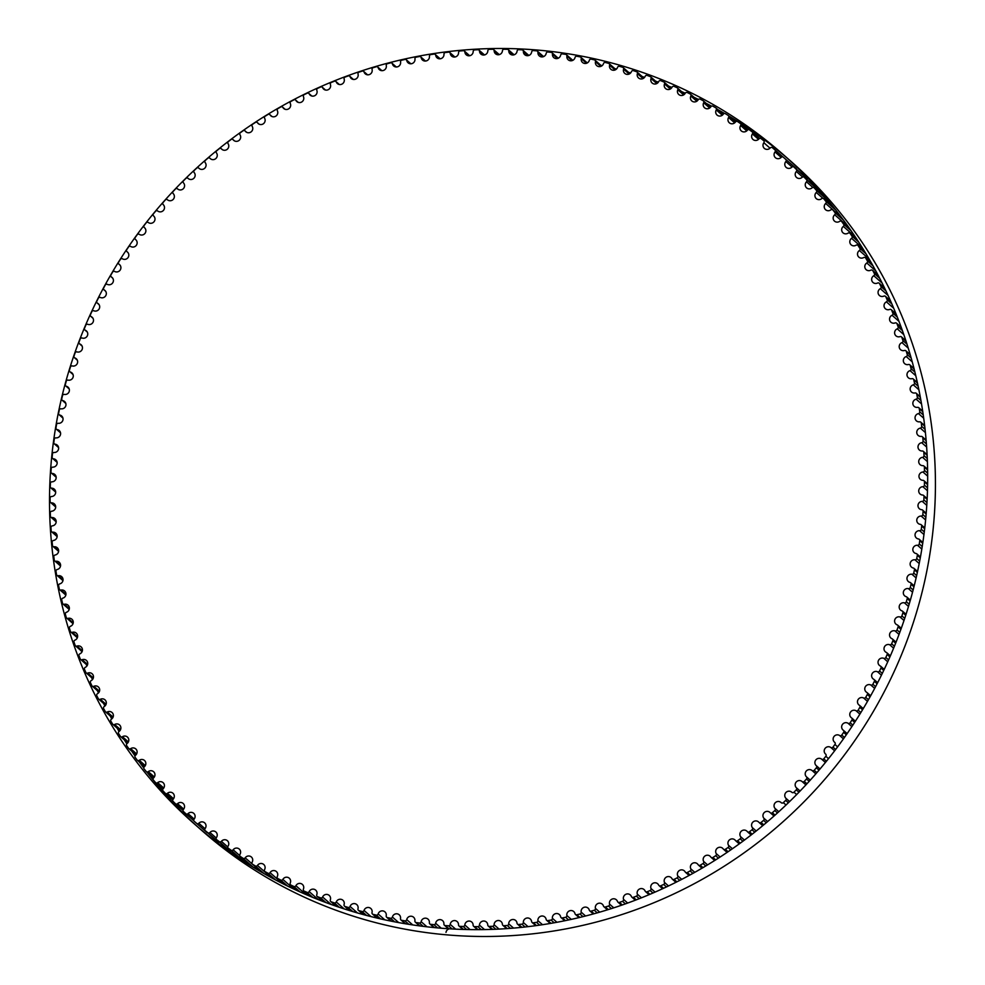 <?xml version="1.0" encoding="UTF-8"?>
<svg xmlns="http://www.w3.org/2000/svg" width="985" height="985" viewBox="0 0 985 985"><rect width="100%" height="100%" fill="white"/><g stroke="black" fill="none" stroke-linecap="round" stroke-linejoin="round"><path stroke-width="1.48" d="M920.335 524.365A4.223 4.112 131.4 0 1 917.084 518.701A4.223 4.112 131.4 0 1 921.172 516.054A1.576 1.527 -48.6 0 0 922.81 514.589A443.866 431.959 -48.6 0 0 923.093 511.338A1.576 1.527 -48.6 0 0 921.701 509.713A4.223 4.112 131.4 0 1 918.279 504.098A4.223 4.112 131.4 0 1 922.268 501.377A1.576 1.527 -48.6 0 0 923.856 499.863A443.866 431.959 -48.6 0 0 924.016 496.612A1.576 1.527 -48.6 0 0 922.588 495.024A4.223 4.112 131.4 0 1 918.993 489.471A4.223 4.112 131.4 0 1 922.859 486.688A1.576 1.527 -48.6 0 0 924.41 485.125A443.866 431.959 -48.6 0 0 924.459 481.874A1.576 1.527 -48.6 0 0 922.97 480.335A4.223 4.112 131.4 0 1 919.214 474.844A4.223 4.112 131.4 0 1 922.97 472A1.576 1.527 -48.6 0 0 924.459 470.387A443.866 431.959 -48.6 0 0 924.41 467.136A1.576 1.527 -48.6 0 0 922.859 465.659A4.223 4.112 131.4 0 1 918.943 460.229A4.223 4.112 131.4 0 1 922.588 457.335A1.576 1.527 -48.6 0 0 924.029 455.673A443.866 431.959 -48.6 0 0 923.856 452.435A1.576 1.527 -48.6 0 0 922.268 451.007A4.223 4.112 131.4 0 1 918.192 445.651A4.223 4.112 131.4 0 1 921.714 442.708A1.576 1.527 -48.6 0 0 923.093 440.997A443.866 431.959 -48.6 0 0 922.822 437.759A1.576 1.527 -48.6 0 0 921.184 436.392A4.223 4.112 131.4 0 1 916.937 431.11A4.223 4.112 131.4 0 1 920.347 428.118A1.576 1.527 -48.6 0 0 921.664 426.37A443.866 431.959 -48.6 0 0 921.295 423.144A1.576 1.527 -48.6 0 0 919.596 421.839A4.223 4.112 131.4 0 1 915.2 416.643A4.223 4.112 131.4 0 1 918.488 413.601A1.576 1.527 -48.6 0 0 919.756 411.816A443.866 431.959 -48.6 0 0 919.264 408.615A1.576 1.527 -48.6 0 0 917.54 407.359A4.223 4.112 131.4 0 1 912.984 402.249A4.223 4.112 131.4 0 1 916.149 399.171A1.576 1.527 -48.6 0 0 917.355 397.337A443.866 431.959 -48.6 0 0 916.764 394.16A1.576 1.527 -48.6 0 0 914.979 392.966A4.223 4.112 131.4 0 1 910.275 387.955A4.223 4.112 131.4 0 1 913.317 384.839A1.576 1.527 -48.6 0 0 914.462 382.968A443.866 431.959 -48.6 0 0 913.76 379.816A1.576 1.527 -48.6 0 0 911.95 378.683A4.223 4.112 131.4 0 1 907.087 373.771A4.223 4.112 131.4 0 1 910.017 370.631A1.576 1.527 -48.6 0 0 911.1 368.722A443.866 431.959 -48.6 0 0 910.288 365.595A1.576 1.527 -48.6 0 0 908.441 364.524A4.223 4.112 131.4 0 1 903.417 359.71A4.223 4.112 131.4 0 1 906.225 356.545A1.576 1.527 -48.6 0 0 907.247 354.6A443.866 431.959 -48.6 0 0 906.335 351.51A1.576 1.527 -48.6 0 0 904.452 350.5A4.223 4.112 131.4 0 1 900.561 349.675A4.223 4.112 131.4 0 1 901.977 342.608A1.576 1.527 -48.6 0 0 902.925 340.638A443.866 431.959 -48.6 0 0 901.915 337.572A1.576 1.527 -48.6 0 0 899.982 336.636A4.223 4.112 131.4 0 1 895.968 335.848A4.223 4.112 131.4 0 1 897.249 328.842A1.576 1.527 -48.6 0 0 898.135 326.835A443.866 431.959 -48.6 0 0 897.015 323.819A1.576 1.527 -48.6 0 0 895.057 322.945A4.223 4.112 131.4 0 1 890.908 322.206A4.223 4.112 131.4 0 1 892.053 315.249A1.576 1.527 -48.6 0 0 892.878 313.218A443.866 431.959 -48.6 0 0 891.659 310.238A1.576 1.527 -48.6 0 0 889.677 309.438A4.223 4.112 131.4 0 1 885.392 308.748A4.223 4.112 131.4 0 1 886.414 301.853A1.576 1.527 -48.6 0 0 887.165 299.797A443.866 431.959 -48.6 0 0 885.847 296.867A1.576 1.527 -48.6 0 0 883.828 296.128A4.223 4.112 131.4 0 1 879.42 295.5A4.223 4.112 131.4 0 1 880.319 288.667A1.576 1.527 -48.6 0 0 881.009 286.598A443.866 431.959 -48.6 0 0 879.58 283.705A1.576 1.527 -48.6 0 0 877.549 283.04A4.223 4.112 131.4 0 1 873.005 282.473A4.223 4.112 131.4 0 1 873.781 275.714A1.576 1.527 -48.6 0 0 874.397 273.608A443.866 431.959 -48.6 0 0 872.882 270.776A1.576 1.527 -48.6 0 0 870.814 270.185A4.223 4.112 131.4 0 1 866.16 269.681A4.223 4.112 131.4 0 1 866.8 262.995A1.576 1.527 -48.6 0 0 867.354 260.877A443.866 431.959 -48.6 0 0 865.741 258.095A1.576 1.527 -48.6 0 0 863.66 257.565A4.223 4.112 131.4 0 1 858.871 257.134A4.223 4.112 131.4 0 1 859.4 250.522A1.576 1.527 -48.6 0 0 859.88 248.392A443.866 431.959 -48.6 0 0 858.169 245.671A1.576 1.527 -48.6 0 0 856.063 245.216A4.223 4.112 131.4 0 1 851.163 244.846A4.223 4.112 131.4 0 1 851.582 238.321A1.576 1.527 -48.6 0 0 851.988 236.178A443.866 431.959 -48.6 0 0 850.19 233.519A1.576 1.527 -48.6 0 0 848.06 233.137A4.223 4.112 131.4 0 1 843.037 232.854A4.223 4.112 131.4 0 1 843.345 226.402A1.576 1.527 -48.6 0 0 843.677 224.248A443.866 431.959 -48.6 0 0 841.793 221.662A1.576 1.527 -48.6 0 0 839.651 221.342A4.223 4.112 131.4 0 1 834.517 221.132A4.223 4.112 131.4 0 1 834.701 214.779A1.576 1.527 -48.6 0 0 834.972 212.625A443.866 431.959 -48.6 0 0 832.99 210.1A1.576 1.527 -48.6 0 0 830.847 209.854A4.223 4.112 131.4 0 1 825.59 209.731A4.223 4.112 131.4 0 1 825.676 203.476A1.576 1.527 -48.6 0 0 825.861 201.309A443.866 431.959 -48.6 0 0 823.805 198.847A1.576 1.527 -48.6 0 0 821.65 198.675A4.223 4.112 131.4 0 1 816.282 198.638A4.223 4.112 131.4 0 1 816.269 192.481A1.576 1.527 -48.6 0 0 816.38 190.302A443.866 431.959 -48.6 0 0 814.238 187.926A1.576 1.527 -48.6 0 0 812.083 187.827A4.223 4.112 131.4 0 1 806.604 187.889A4.223 4.112 131.4 0 1 806.481 181.819A1.576 1.527 -48.6 0 0 806.53 179.652A443.866 431.959 -48.6 0 0 804.302 177.337A1.576 1.527 -48.6 0 0 802.135 177.312A4.223 4.112 131.4 0 1 796.557 177.472A4.223 4.112 131.4 0 1 796.336 171.501A1.576 1.527 -48.6 0 0 796.311 169.334A443.866 431.959 -48.6 0 0 794.008 167.105A1.576 1.527 -48.6 0 0 791.841 167.154A4.223 4.112 131.4 0 1 786.165 167.413A4.223 4.112 131.4 0 1 785.845 161.552A1.576 1.527 -48.6 0 0 785.747 159.385A443.866 431.959 -48.6 0 0 783.37 157.243A1.576 1.527 -48.6 0 0 781.203 157.354A4.223 4.112 131.4 0 1 775.429 157.711A4.223 4.112 131.4 0 1 775.023 151.961A1.576 1.527 -48.6 0 0 774.85 149.806A443.866 431.959 -48.6 0 0 772.4 147.738A1.576 1.527 -48.6 0 0 770.233 147.935A4.223 4.112 131.4 0 1 764.36 148.39A4.223 4.112 131.4 0 1 763.867 142.751A1.576 1.527 -48.6 0 0 763.621 140.609A443.866 431.959 -48.6 0 0 761.097 138.626A1.576 1.527 -48.6 0 0 758.942 138.897A4.223 4.112 131.4 0 1 752.983 139.464A4.223 4.112 131.4 0 1 752.405 133.935A1.576 1.527 -48.6 0 0 752.084 131.793A443.866 431.959 -48.6 0 0 749.499 129.909A1.576 1.527 -48.6 0 0 747.344 130.242A4.223 4.112 131.4 0 1 741.299 130.919A4.223 4.112 131.4 0 1 740.634 125.514A1.576 1.527 -48.6 0 0 740.252 123.396A443.866 431.959 -48.6 0 0 737.593 121.586A1.576 1.527 -48.6 0 0 735.463 122.005A4.223 4.112 131.4 0 1 729.319 122.793A4.223 4.112 131.4 0 1 728.58 117.51A1.576 1.527 -48.6 0 0 728.124 115.393A443.866 431.959 -48.6 0 0 725.416 113.694A1.576 1.527 -48.6 0 0 723.286 114.174A4.223 4.112 131.4 0 1 717.068 115.073A4.223 4.112 131.4 0 1 716.255 109.914A1.576 1.527 -48.6 0 0 715.726 107.821A443.866 431.959 -48.6 0 0 712.955 106.208A1.576 1.527 -48.6 0 0 710.85 106.762A4.223 4.112 131.4 0 1 704.558 107.784A4.223 4.112 131.4 0 1 703.684 102.748A1.576 1.527 -48.6 0 0 703.081 100.679A443.866 431.959 -48.6 0 0 700.249 99.165A1.576 1.527 -48.6 0 0 698.168 99.781A4.223 4.112 131.4 0 1 691.79 100.926A4.223 4.112 131.4 0 1 690.854 96.013A1.576 1.527 -48.6 0 0 690.177 93.969A443.866 431.959 -48.6 0 0 687.308 92.553A1.576 1.527 -48.6 0 0 685.24 93.243A4.223 4.112 131.4 0 1 678.8 94.511A4.223 4.112 131.4 0 1 677.791 89.733A1.576 1.527 -48.6 0 0 677.052 87.714A443.866 431.959 -48.6 0 0 674.134 86.384A1.576 1.527 -48.6 0 0 672.09 87.148A4.223 4.112 131.4 0 1 665.577 88.552A4.223 4.112 131.4 0 1 664.53 83.897A1.576 1.527 -48.6 0 0 663.718 81.903A443.866 431.959 -48.6 0 0 660.75 80.684A1.576 1.527 -48.6 0 0 658.731 81.509A4.223 4.112 131.4 0 1 652.156 83.035A4.223 4.112 131.4 0 1 651.06 78.504A1.576 1.527 -48.6 0 0 650.186 76.547A443.866 431.959 -48.6 0 0 647.17 75.426A1.576 1.527 -48.6 0 0 645.175 76.325A4.223 4.112 131.4 0 1 638.551 77.975A4.223 4.112 131.4 0 1 637.393 73.592A1.576 1.527 -48.6 0 0 636.458 71.659A443.866 431.959 -48.6 0 0 633.404 70.649A1.576 1.527 -48.6 0 0 631.447 71.609A4.223 4.112 131.4 0 1 624.773 73.395A4.223 4.112 131.4 0 1 623.579 69.135A1.576 1.527 -48.6 0 0 622.569 67.239A443.866 431.959 -48.6 0 0 619.479 66.327A1.576 1.527 -48.6 0 0 617.546 67.362A4.223 4.112 131.4 0 1 610.823 69.27A4.223 4.112 131.4 0 1 609.592 65.158A1.576 1.527 -48.6 0 0 608.521 63.299A443.866 431.959 -48.6 0 0 605.406 62.498A1.576 1.527 -48.6 0 0 603.51 63.582A4.223 4.112 131.4 0 1 596.738 65.638A4.223 4.112 131.4 0 1 595.482 61.649A1.576 1.527 -48.6 0 0 594.349 59.839A443.866 431.959 -48.6 0 0 591.197 59.137A1.576 1.527 -48.6 0 0 589.338 60.294A4.223 4.112 131.4 0 1 582.529 62.474A4.223 4.112 131.4 0 1 581.236 58.632A1.576 1.527 -48.6 0 0 580.042 56.859A443.866 431.959 -48.6 0 0 576.878 56.256A1.576 1.527 -48.6 0 0 575.043 57.475A4.223 4.112 131.4 0 1 568.21 59.802A4.223 4.112 131.4 0 1 566.892 56.096A1.576 1.527 -48.6 0 0 565.636 54.36A443.866 431.959 -48.6 0 0 562.447 53.879A1.576 1.527 -48.6 0 0 560.662 55.148A4.223 4.112 131.4 0 1 553.792 57.61A4.223 4.112 131.4 0 1 552.462 54.052A1.576 1.527 -48.6 0 0 551.144 52.353A443.866 431.959 -48.6 0 0 547.931 51.983A1.576 1.527 -48.6 0 0 546.195 53.313A4.223 4.112 131.4 0 1 539.3 55.911A4.223 4.112 131.4 0 1 537.945 52.488A1.576 1.527 -48.6 0 0 536.579 50.838A443.866 431.959 -48.6 0 0 533.353 50.58A1.576 1.527 -48.6 0 0 531.654 51.971A4.223 4.112 131.4 0 1 524.746 54.704A4.223 4.112 131.4 0 1 523.38 51.417A1.576 1.527 -48.6 0 0 521.964 49.829A443.866 431.959 -48.6 0 0 518.726 49.669A1.576 1.527 -48.6 0 0 517.076 51.109A4.223 4.112 131.4 0 1 510.144 53.99A4.223 4.112 131.4 0 1 508.777 50.851A1.576 1.527 -48.6 0 0 507.3 49.299A443.866 431.959 -48.6 0 0 504.061 49.25A1.576 1.527 -48.6 0 0 502.448 50.752A4.223 4.112 131.4 0 1 495.517 53.769A4.223 4.112 131.4 0 1 494.15 50.764A1.576 1.527 -48.6 0 0 492.611 49.275A443.866 431.959 -48.6 0 0 489.373 49.324A1.576 1.527 -48.6 0 0 487.821 50.875A4.223 4.112 131.4 0 1 480.865 54.04A4.223 4.112 131.4 0 1 479.51 51.171A1.576 1.527 -48.6 0 0 477.922 49.73A443.866 431.959 -48.6 0 0 474.684 49.903A1.576 1.527 -48.6 0 0 473.182 51.503A4.223 4.112 131.4 0 1 466.237 54.803A4.223 4.112 131.4 0 1 464.883 52.082A1.576 1.527 -48.6 0 0 463.245 50.691A443.866 431.959 -48.6 0 0 460.007 50.974A1.576 1.527 -48.6 0 0 458.554 52.624A4.223 4.112 131.4 0 1 451.61 56.059A4.223 4.112 131.4 0 1 450.268 53.473A1.576 1.527 -48.6 0 0 448.594 52.143A443.866 431.959 -48.6 0 0 445.368 52.537A1.576 1.527 -48.6 0 0 443.976 54.237A4.223 4.112 131.4 0 1 437.032 57.807A4.223 4.112 131.4 0 1 435.715 55.369A1.576 1.527 -48.6 0 0 433.991 54.101A443.866 431.959 -48.6 0 0 430.777 54.594A1.576 1.527 -48.6 0 0 429.435 56.33A4.223 4.112 131.4 0 1 422.503 60.048A4.223 4.112 131.4 0 1 421.211 57.746A1.576 1.527 -48.6 0 0 419.438 56.527A443.866 431.959 -48.6 0 0 416.236 57.13A1.576 1.527 -48.6 0 0 414.956 58.915A4.223 4.112 131.4 0 1 408.049 62.781A4.223 4.112 131.4 0 1 406.78 60.602A1.576 1.527 -48.6 0 0 404.97 59.457A443.866 431.959 -48.6 0 0 401.781 60.159A1.576 1.527 -48.6 0 0 400.563 61.993A4.223 4.112 131.4 0 1 393.68 65.983A4.223 4.112 131.4 0 1 392.436 63.939A1.576 1.527 -48.6 0 0 390.589 62.855A443.866 431.959 -48.6 0 0 387.437 63.68A1.576 1.527 -48.6 0 0 386.268 65.539A4.223 4.112 131.4 0 1 379.41 69.676A4.223 4.112 131.4 0 1 378.203 67.768A1.576 1.527 -48.6 0 0 376.319 66.746A443.866 431.959 -48.6 0 0 373.192 67.669A1.576 1.527 -48.6 0 0 372.084 69.566A4.223 4.112 131.4 0 1 365.263 73.838A4.223 4.112 131.4 0 1 364.093 72.065A1.576 1.527 -48.6 0 0 362.185 71.105A443.866 431.959 -48.6 0 0 359.069 72.139A1.576 1.527 -48.6 0 0 358.035 74.072A4.223 4.112 131.4 0 1 351.239 78.468A4.223 4.112 131.4 0 1 350.131 76.83A1.576 1.527 -48.6 0 0 348.173 75.944A443.866 431.959 -48.6 0 0 345.107 77.064A1.576 1.527 -48.6 0 0 344.134 79.034A4.223 4.112 131.4 0 1 337.375 83.565A4.223 4.112 131.4 0 1 336.316 82.063A1.576 1.527 -48.6 0 0 334.334 81.238A443.866 431.959 -48.6 0 0 331.292 82.469A1.576 1.527 -48.6 0 0 330.394 84.464A4.223 4.112 131.4 0 1 323.683 89.13A4.223 4.112 131.4 0 1 322.661 87.751A1.576 1.527 -48.6 0 0 320.654 86.988A443.866 431.959 -48.6 0 0 317.662 88.33A1.576 1.527 -48.6 0 0 316.825 90.349A4.223 4.112 131.4 0 1 310.164 95.151A4.223 4.112 131.4 0 1 309.204 93.883A1.576 1.527 -48.6 0 0 307.172 93.206A443.866 431.959 -48.6 0 0 304.23 94.634A1.576 1.527 -48.6 0 0 303.454 96.678A4.223 4.112 131.4 0 1 296.842 101.603A4.223 4.112 131.4 0 1 295.956 100.47A1.576 1.527 -48.6 0 0 293.887 99.854A443.866 431.959 -48.6 0 0 290.994 101.381A1.576 1.527 -48.6 0 0 290.279 103.45A4.223 4.112 131.4 0 1 283.742 108.51A4.223 4.112 131.4 0 1 282.904 107.5A1.576 1.527 -48.6 0 0 280.824 106.946A443.866 431.959 -48.6 0 0 277.979 108.572A1.576 1.527 -48.6 0 0 277.339 110.665A4.223 4.112 131.4 0 1 270.85 115.836A4.223 4.112 131.4 0 1 270.099 114.95A1.576 1.527 -48.6 0 0 267.994 114.469A443.866 431.959 -48.6 0 0 265.199 116.193A1.576 1.527 -48.6 0 0 264.633 118.298A4.223 4.112 131.4 0 1 258.218 123.593A4.223 4.112 131.4 0 1 257.528 122.817A1.576 1.527 -48.6 0 0 255.423 122.411A443.866 431.959 -48.6 0 0 252.677 124.221A1.576 1.527 -48.6 0 0 252.185 126.351A4.223 4.112 131.4 0 1 245.831 131.768A4.223 4.112 131.4 0 1 245.228 131.103A1.576 1.527 -48.6 0 0 243.098 130.771A443.866 431.959 -48.6 0 0 240.414 132.667A1.576 1.527 -48.6 0 0 239.995 134.81A4.223 4.112 131.4 0 1 233.716 140.35A4.223 4.112 131.4 0 1 233.186 139.796A1.576 1.527 -48.6 0 0 231.056 139.525A443.866 431.959 -48.6 0 0 228.434 141.52A1.576 1.527 -48.6 0 0 228.077 143.675A4.223 4.112 131.4 0 1 221.884 149.314A4.223 4.112 131.4 0 1 221.44 148.87A1.576 1.527 -48.6 0 0 219.298 148.686A443.866 431.959 -48.6 0 0 216.737 150.754A1.576 1.527 -48.6 0 0 216.466 152.921A4.223 4.112 131.4 0 1 210.347 158.671A4.223 4.112 131.4 0 1 210.002 158.339A1.576 1.527 -48.6 0 0 207.847 158.216A443.866 431.959 -48.6 0 0 205.36 160.37A1.576 1.527 -48.6 0 0 205.151 162.537A4.223 4.112 131.4 0 1 199.118 168.41A4.223 4.112 131.4 0 1 198.871 168.176A1.576 1.527 -48.6 0 0 196.704 168.127A443.866 431.959 -48.6 0 0 194.291 170.368A1.576 1.527 -48.6 0 0 194.156 172.535A4.223 4.112 131.4 0 1 193.91 178.248A4.223 4.112 131.4 0 1 188.061 178.371A1.576 1.527 -48.6 0 0 185.894 178.396A443.866 431.959 -48.6 0 0 183.555 180.711A1.576 1.527 -48.6 0 0 183.493 182.89A4.223 4.112 131.4 0 1 183.382 188.652A4.223 4.112 131.4 0 1 177.596 188.911A1.576 1.527 -48.6 0 0 175.428 189.022A443.866 431.959 -48.6 0 0 173.163 191.41A1.576 1.527 -48.6 0 0 173.175 193.577A4.223 4.112 131.4 0 1 173.237 199.364A4.223 4.112 131.4 0 1 167.475 199.795A1.576 1.527 -48.6 0 0 165.308 199.967A443.866 431.959 -48.6 0 0 163.128 202.43A1.576 1.527 -48.6 0 0 163.202 204.597A4.223 4.112 131.4 0 1 163.461 210.384A4.223 4.112 131.4 0 1 157.711 210.999A1.576 1.527 -48.6 0 0 155.556 211.258A443.866 431.959 -48.6 0 0 153.451 213.782A1.576 1.527 -48.6 0 0 153.611 215.949A4.223 4.112 131.4 0 1 154.042 221.724A4.223 4.112 131.4 0 1 148.329 222.524A1.576 1.527 -48.6 0 0 146.174 222.844A443.866 431.959 -48.6 0 0 144.155 225.442A1.576 1.527 -48.6 0 0 144.389 227.597A4.223 4.112 131.4 0 1 144.967 233.408A4.223 4.112 131.4 0 1 139.316 234.344A1.576 1.527 -48.6 0 0 137.186 234.738A443.866 431.959 -48.6 0 0 135.253 237.41A1.576 1.527 -48.6 0 0 135.548 239.552A4.223 4.112 131.4 0 1 136.287 245.376A4.223 4.112 131.4 0 1 130.709 246.459A1.576 1.527 -48.6 0 0 128.579 246.915A443.866 431.959 -48.6 0 0 126.733 249.648A1.576 1.527 -48.6 0 0 127.114 251.778A4.223 4.112 131.4 0 1 128.001 257.627A4.223 4.112 131.4 0 1 122.497 258.833A1.576 1.527 -48.6 0 0 120.392 259.375A443.866 431.959 -48.6 0 0 118.631 262.158A1.576 1.527 -48.6 0 0 119.074 264.263A4.223 4.112 131.4 0 1 120.121 270.149A4.223 4.112 131.4 0 1 114.703 271.466A1.576 1.527 -48.6 0 0 112.61 272.082A443.866 431.959 -48.6 0 0 110.948 274.913A1.576 1.527 -48.6 0 0 111.465 277.007A4.223 4.112 131.4 0 1 112.672 282.904A4.223 4.112 131.4 0 1 107.328 284.357A1.576 1.527 -48.6 0 0 105.247 285.034A443.866 431.959 -48.6 0 0 103.684 287.916A1.576 1.527 -48.6 0 0 104.262 289.996A4.223 4.112 131.4 0 1 105.629 295.894A4.223 4.112 131.4 0 1 100.371 297.47A1.576 1.527 -48.6 0 0 98.328 298.209A443.866 431.959 -48.6 0 0 96.85 301.151A1.576 1.527 -48.6 0 0 97.503 303.208A4.223 4.112 131.4 0 1 99.029 309.118A4.223 4.112 131.4 0 1 93.87 310.792A1.576 1.527 -48.6 0 0 91.839 311.605A443.866 431.959 -48.6 0 0 90.472 314.597A1.576 1.527 -48.6 0 0 91.186 316.616A4.223 4.112 131.4 0 1 92.873 322.526A4.223 4.112 131.4 0 1 87.8 324.324A1.576 1.527 -48.6 0 0 85.794 325.198A443.866 431.959 -48.6 0 0 84.525 328.227A1.576 1.527 -48.6 0 0 85.313 330.234A4.223 4.112 131.4 0 1 87.172 336.131A4.223 4.112 131.4 0 1 82.186 338.04A1.576 1.527 -48.6 0 0 80.216 338.975A443.866 431.959 -48.6 0 0 79.034 342.041A1.576 1.527 -48.6 0 0 79.896 344.011A4.223 4.112 131.4 0 1 81.915 349.909A4.223 4.112 131.4 0 1 77.027 351.916A1.576 1.527 -48.6 0 0 75.082 352.925A443.866 431.959 -48.6 0 0 74.01 356.028A1.576 1.527 -48.6 0 0 74.934 357.961A4.223 4.112 131.4 0 1 77.113 363.847A4.223 4.112 131.4 0 1 72.324 365.952A1.576 1.527 -48.6 0 0 70.415 367.023A443.866 431.959 -48.6 0 0 69.455 370.163A1.576 1.527 -48.6 0 0 70.44 372.059A4.223 4.112 131.4 0 1 72.791 377.92A4.223 4.112 131.4 0 1 68.1 380.124A1.576 1.527 -48.6 0 0 66.229 381.257A443.866 431.959 -48.6 0 0 65.367 384.421A1.576 1.527 -48.6 0 0 66.426 386.292A4.223 4.112 131.4 0 1 68.938 392.129A4.223 4.112 131.4 0 1 64.345 394.419A1.576 1.527 -48.6 0 0 62.511 395.613A443.866 431.959 -48.6 0 0 61.759 398.802A1.576 1.527 -48.6 0 0 62.868 400.636A4.223 4.112 131.4 0 1 65.552 406.436A4.223 4.112 131.4 0 1 61.07 408.812A1.576 1.527 -48.6 0 0 59.272 410.08A443.866 431.959 -48.6 0 0 58.632 413.281A1.576 1.527 -48.6 0 0 59.802 415.067A4.223 4.112 131.4 0 1 62.646 420.841A4.223 4.112 131.4 0 1 58.275 423.304A1.576 1.527 -48.6 0 0 56.527 424.621A443.866 431.959 -48.6 0 0 55.985 427.847A1.576 1.527 -48.6 0 0 57.216 429.595A4.223 4.112 131.4 0 1 60.233 435.333A4.223 4.112 131.4 0 1 55.96 437.869A1.576 1.527 -48.6 0 0 54.261 439.248A443.866 431.959 -48.6 0 0 53.818 442.474A1.576 1.527 -48.6 0 0 55.123 444.186A4.223 4.112 131.4 0 1 58.287 449.874A4.223 4.112 131.4 0 1 54.138 452.484A1.576 1.527 -48.6 0 0 52.476 453.925A443.866 431.959 -48.6 0 0 52.156 457.163A1.576 1.527 -48.6 0 0 53.51 458.825A4.223 4.112 131.4 0 1 56.847 464.464A4.223 4.112 131.4 0 1 52.808 467.149A1.576 1.527 -48.6 0 0 51.183 468.626A443.866 431.959 -48.6 0 0 50.974 471.889A1.576 1.527 -48.6 0 0 52.377 473.489A4.223 4.112 131.4 0 1 55.886 479.079A4.223 4.112 131.4 0 1 51.959 481.825A1.576 1.527 -48.6 0 0 50.395 483.364A443.866 431.959 -48.6 0 0 50.284 486.615A1.576 1.527 -48.6 0 0 51.749 488.178A4.223 4.112 131.4 0 1 55.419 493.707A4.223 4.112 131.4 0 1 51.614 496.514A1.576 1.527 -48.6 0 0 50.087 498.102A443.866 431.959 -48.6 0 0 50.087 501.353A1.576 1.527 -48.6 0 0 51.614 502.867A4.223 4.112 131.4 0 1 55.443 508.322A4.223 4.112 131.4 0 1 51.749 511.19A1.576 1.527 -48.6 0 0 50.284 512.828A443.866 431.959 -48.6 0 0 50.395 516.078A1.576 1.527 -48.6 0 0 51.959 517.531A4.223 4.112 131.4 0 1 55.96 522.924A4.223 4.112 131.4 0 1 52.377 525.855A1.576 1.527 -48.6 0 0 50.974 527.529A443.866 431.959 -48.6 0 0 51.183 530.78A1.576 1.527 -48.6 0 0 52.808 532.171A4.223 4.112 131.4 0 1 56.958 537.49A4.223 4.112 131.4 0 1 53.498 540.457A1.576 1.527 -48.6 0 0 52.143 542.193A443.866 431.959 -48.6 0 0 52.476 545.419A1.576 1.527 -48.6 0 0 54.138 546.761A4.223 4.112 131.4 0 1 58.46 551.994A4.223 4.112 131.4 0 1 55.111 555.011A1.576 1.527 -48.6 0 0 53.818 556.784A443.866 431.959 -48.6 0 0 54.249 559.997A1.576 1.527 -48.6 0 0 55.96 561.278A4.223 4.112 131.4 0 1 60.43 566.424A4.223 4.112 131.4 0 1 57.204 569.49A1.576 1.527 -48.6 0 0 55.973 571.3A443.866 431.959 -48.6 0 0 56.514 574.489A1.576 1.527 -48.6 0 0 58.263 575.72A4.223 4.112 131.4 0 1 62.905 580.781A4.223 4.112 131.4 0 1 59.79 583.871A1.576 1.527 -48.6 0 0 58.62 585.718A443.866 431.959 -48.6 0 0 59.26 588.895A1.576 1.527 -48.6 0 0 61.058 590.052A4.223 4.112 131.4 0 1 65.847 595.014A4.223 4.112 131.4 0 1 62.855 598.141A1.576 1.527 -48.6 0 0 61.747 600.037A443.866 431.959 -48.6 0 0 62.498 603.177A1.576 1.527 -48.6 0 0 64.333 604.273A4.223 4.112 131.4 0 1 69.27 609.136A4.223 4.112 131.4 0 1 66.401 612.288A1.576 1.527 -48.6 0 0 65.355 614.221A443.866 431.959 -48.6 0 0 66.217 617.336A1.576 1.527 -48.6 0 0 68.088 618.371A4.223 4.112 131.4 0 1 71.905 619.22A4.223 4.112 131.4 0 1 70.427 626.3A1.576 1.527 -48.6 0 0 69.442 628.258A443.866 431.959 -48.6 0 0 70.403 631.336A1.576 1.527 -48.6 0 0 72.311 632.308A4.223 4.112 131.4 0 1 76.264 633.121A4.223 4.112 131.4 0 1 74.922 640.164A1.576 1.527 -48.6 0 0 73.998 642.146A443.866 431.959 -48.6 0 0 75.069 645.187A1.576 1.527 -48.6 0 0 77.002 646.098A4.223 4.112 131.4 0 1 81.09 646.862A4.223 4.112 131.4 0 1 79.871 653.843A1.576 1.527 -48.6 0 0 79.022 655.862A443.866 431.959 -48.6 0 0 80.191 658.854A1.576 1.527 -48.6 0 0 82.161 659.704A4.223 4.112 131.4 0 1 86.372 660.406A4.223 4.112 131.4 0 1 85.289 667.337A1.576 1.527 -48.6 0 0 84.501 669.381A443.866 431.959 -48.6 0 0 85.781 672.336A1.576 1.527 -48.6 0 0 87.776 673.112A4.223 4.112 131.4 0 1 92.122 673.765A4.223 4.112 131.4 0 1 91.162 680.623A1.576 1.527 -48.6 0 0 90.448 682.691A443.866 431.959 -48.6 0 0 91.814 685.609A1.576 1.527 -48.6 0 0 93.846 686.311A4.223 4.112 131.4 0 1 98.315 686.902A4.223 4.112 131.4 0 1 97.478 693.699A1.576 1.527 -48.6 0 0 96.825 695.792A443.866 431.959 -48.6 0 0 98.303 698.648A1.576 1.527 -48.6 0 0 100.347 699.288A4.223 4.112 131.4 0 1 104.952 699.818A4.223 4.112 131.4 0 1 104.238 706.541A1.576 1.527 -48.6 0 0 103.659 708.646A443.866 431.959 -48.6 0 0 105.223 711.453A1.576 1.527 -48.6 0 0 107.291 712.02A4.223 4.112 131.4 0 1 112.019 712.487A4.223 4.112 131.4 0 1 111.428 719.136A1.576 1.527 -48.6 0 0 110.923 721.266A443.866 431.959 -48.6 0 0 112.573 724.012A1.576 1.527 -48.6 0 0 114.666 724.504A4.223 4.112 131.4 0 1 119.517 724.911A4.223 4.112 131.4 0 1 119.05 731.473A1.576 1.527 -48.6 0 0 118.606 733.616A443.866 431.959 -48.6 0 0 120.355 736.3A1.576 1.527 -48.6 0 0 122.472 736.718A4.223 4.112 131.4 0 1 127.434 737.051A4.223 4.112 131.4 0 1 127.077 743.54A1.576 1.527 -48.6 0 0 126.708 745.682A443.866 431.959 -48.6 0 0 128.555 748.304A1.576 1.527 -48.6 0 0 130.673 748.662A4.223 4.112 131.4 0 1 135.758 748.908A4.223 4.112 131.4 0 1 135.511 755.31A1.576 1.527 -48.6 0 0 135.216 757.465A443.866 431.959 -48.6 0 0 137.149 760.026A1.576 1.527 -48.6 0 0 139.291 760.297A4.223 4.112 131.4 0 1 144.487 760.469A4.223 4.112 131.4 0 1 144.352 766.773A1.576 1.527 -48.6 0 0 144.118 768.94A443.866 431.959 -48.6 0 0 146.137 771.427A1.576 1.527 -48.6 0 0 148.292 771.637A4.223 4.112 131.4 0 1 153.598 771.711A4.223 4.112 131.4 0 1 153.574 777.928A1.576 1.527 -48.6 0 0 153.414 780.095A443.866 431.959 -48.6 0 0 155.519 782.521A1.576 1.527 -48.6 0 0 157.674 782.656A4.223 4.112 131.4 0 1 163.091 782.644A4.223 4.112 131.4 0 1 163.165 788.751A1.576 1.527 -48.6 0 0 163.091 790.93A443.866 431.959 -48.6 0 0 165.271 793.27A1.576 1.527 -48.6 0 0 167.425 793.331A4.223 4.112 131.4 0 1 172.954 793.233A4.223 4.112 131.4 0 1 173.126 799.241A1.576 1.527 -48.6 0 0 173.126 801.421A443.866 431.959 -48.6 0 0 175.392 803.686A1.576 1.527 -48.6 0 0 177.546 803.674A4.223 4.112 131.4 0 1 183.185 803.464A4.223 4.112 131.4 0 1 183.456 809.375A1.576 1.527 -48.6 0 0 183.518 811.554A443.866 431.959 -48.6 0 0 185.857 813.733A1.576 1.527 -48.6 0 0 188.024 813.647A4.223 4.112 131.4 0 1 193.75 813.351A4.223 4.112 131.4 0 1 194.107 819.151A1.576 1.527 -48.6 0 0 194.242 821.318A1.576 1.527 -48.6 0 0 194.254 821.318A443.866 431.959 -48.6 0 0 196.668 823.423A1.576 1.527 -48.6 0 0 198.822 823.263A4.223 4.112 131.4 0 1 204.658 822.857A4.223 4.112 131.4 0 1 205.102 828.557A1.576 1.527 -48.6 0 0 205.311 830.712A443.866 431.959 -48.6 0 0 207.798 832.731A1.576 1.527 -48.6 0 0 209.953 832.497A4.223 4.112 131.4 0 1 215.875 831.993A4.223 4.112 131.4 0 1 216.417 837.57A1.576 1.527 -48.6 0 0 216.7 839.712A443.866 431.959 -48.6 0 0 219.249 841.646A1.576 1.527 -48.6 0 0 221.403 841.338A4.223 4.112 131.4 0 1 227.412 840.722A4.223 4.112 131.4 0 1 228.027 846.189A1.576 1.527 -48.6 0 0 228.385 848.319A443.866 431.959 -48.6 0 0 231.007 850.166A1.576 1.527 -48.6 0 0 233.15 849.796A4.223 4.112 131.4 0 1 239.244 849.058A4.223 4.112 131.4 0 1 239.946 854.401A1.576 1.527 -48.6 0 0 240.365 856.519A443.866 431.959 -48.6 0 0 243.049 858.28A1.576 1.527 -48.6 0 0 245.179 857.824A4.223 4.112 131.4 0 1 251.36 856.987A4.223 4.112 131.4 0 1 252.135 862.207A1.576 1.527 -48.6 0 0 252.628 864.301A443.866 431.959 -48.6 0 0 255.374 865.963A1.576 1.527 -48.6 0 0 257.479 865.446A4.223 4.112 131.4 0 1 263.746 864.485A4.223 4.112 131.4 0 1 264.583 869.583A1.576 1.527 -48.6 0 0 265.15 871.663A443.866 431.959 -48.6 0 0 267.957 873.227A1.576 1.527 -48.6 0 0 270.05 872.648A4.223 4.112 131.4 0 1 276.379 871.553A4.223 4.112 131.4 0 1 277.29 876.539A1.576 1.527 -48.6 0 0 277.93 878.595A443.866 431.959 -48.6 0 0 280.774 880.061A1.576 1.527 -48.6 0 0 282.855 879.408A4.223 4.112 131.4 0 1 289.27 878.201A4.223 4.112 131.4 0 1 290.23 883.04A1.576 1.527 -48.6 0 0 290.944 885.084A443.866 431.959 -48.6 0 0 293.838 886.451A1.576 1.527 -48.6 0 0 295.894 885.724A4.223 4.112 131.4 0 1 302.37 884.395A4.223 4.112 131.4 0 1 303.405 889.11A1.576 1.527 -48.6 0 0 304.168 891.117A443.866 431.959 -48.6 0 0 307.123 892.385A1.576 1.527 -48.6 0 0 309.155 891.585A4.223 4.112 131.4 0 1 315.692 890.132A4.223 4.112 131.4 0 1 316.776 894.725A1.576 1.527 -48.6 0 0 317.613 896.695A443.866 431.959 -48.6 0 0 320.605 897.864A1.576 1.527 -48.6 0 0 322.612 897.003A4.223 4.112 131.4 0 1 329.212 895.414A4.223 4.112 131.4 0 1 330.332 899.871A1.576 1.527 -48.6 0 0 331.243 901.817A443.866 431.959 -48.6 0 0 334.284 902.888A1.576 1.527 -48.6 0 0 336.254 901.952A4.223 4.112 131.4 0 1 342.903 900.241A4.223 4.112 131.4 0 1 344.085 904.562A1.576 1.527 -48.6 0 0 345.058 906.471A443.866 431.959 -48.6 0 0 348.124 907.431A1.576 1.527 -48.6 0 0 350.069 906.446A4.223 4.112 131.4 0 1 356.767 904.587A4.223 4.112 131.4 0 1 357.986 908.773A1.576 1.527 -48.6 0 0 359.02 910.657A443.866 431.959 -48.6 0 0 362.123 911.507A1.576 1.527 -48.6 0 0 364.044 910.448A4.223 4.112 131.4 0 1 370.791 908.466A4.223 4.112 131.4 0 1 372.035 912.516A1.576 1.527 -48.6 0 0 373.13 914.363A443.866 431.959 -48.6 0 0 376.27 915.114A1.576 1.527 -48.6 0 0 378.154 913.981A4.223 4.112 131.4 0 1 384.938 911.864A4.223 4.112 131.4 0 1 386.219 915.779A1.576 1.527 -48.6 0 0 387.376 917.577A443.866 431.959 -48.6 0 0 390.54 918.229A1.576 1.527 -48.6 0 0 392.387 917.035A4.223 4.112 131.4 0 1 399.208 914.782A4.223 4.112 131.4 0 1 400.513 918.562A1.576 1.527 -48.6 0 0 401.732 920.322A443.866 431.959 -48.6 0 0 404.909 920.852A1.576 1.527 -48.6 0 0 406.719 919.608A4.223 4.112 131.4 0 1 413.577 917.22A4.223 4.112 131.4 0 1 414.907 920.852A1.576 1.527 -48.6 0 0 416.187 922.563A443.866 431.959 -48.6 0 0 419.388 922.994A1.576 1.527 -48.6 0 0 421.149 921.689A4.223 4.112 131.4 0 1 428.032 919.165A4.223 4.112 131.4 0 1 429.374 922.662A1.576 1.527 -48.6 0 0 430.716 924.324A443.866 431.959 -48.6 0 0 433.929 924.644A1.576 1.527 -48.6 0 0 435.653 923.29A4.223 4.112 131.4 0 1 442.56 920.618A4.223 4.112 131.4 0 1 443.915 923.967A1.576 1.527 -48.6 0 0 445.306 925.592A443.866 431.959 -48.6 0 0 448.544 925.801A1.576 1.527 -48.6 0 0 450.219 924.386A4.223 4.112 131.4 0 1 457.138 921.578A4.223 4.112 131.4 0 1 458.505 924.792A1.576 1.527 -48.6 0 0 459.958 926.368A443.866 431.959 -48.6 0 0 463.196 926.466A1.576 1.527 -48.6 0 0 464.821 925.001A4.223 4.112 131.4 0 1 471.753 922.046A4.223 4.112 131.4 0 1 473.12 925.124A1.576 1.527 -48.6 0 0 474.622 926.639A443.866 431.959 -48.6 0 0 477.873 926.639A1.576 1.527 -48.6 0 0 479.449 925.112A4.223 4.112 131.4 0 1 486.393 922.022A4.223 4.112 131.4 0 1 487.76 924.952A1.576 1.527 -48.6 0 0 489.311 926.417A443.866 431.959 -48.6 0 0 492.562 926.306A1.576 1.527 -48.6 0 0 494.088 924.73A4.223 4.112 131.4 0 1 501.033 921.504A4.223 4.112 131.4 0 1 502.399 924.299A1.576 1.527 -48.6 0 0 504 925.715A443.866 431.959 -48.6 0 0 507.238 925.481A1.576 1.527 -48.6 0 0 508.716 923.856A4.223 4.112 131.4 0 1 515.672 920.495A4.223 4.112 131.4 0 1 517.014 923.142A1.576 1.527 -48.6 0 0 518.664 924.509A443.866 431.959 -48.6 0 0 521.902 924.164A1.576 1.527 -48.6 0 0 523.331 922.502A4.223 4.112 131.4 0 1 530.275 918.98A4.223 4.112 131.4 0 1 531.604 921.504A1.576 1.527 -48.6 0 0 533.304 922.797A443.866 431.959 -48.6 0 0 536.529 922.366A1.576 1.527 -48.6 0 0 537.896 920.643A4.223 4.112 131.4 0 1 544.828 916.998A4.223 4.112 131.4 0 1 546.133 919.374A1.576 1.527 -48.6 0 0 547.882 920.618A443.866 431.959 -48.6 0 0 551.095 920.064A1.576 1.527 -48.6 0 0 552.4 918.303A4.223 4.112 131.4 0 1 559.32 914.511A4.223 4.112 131.4 0 1 560.613 916.752A1.576 1.527 -48.6 0 0 562.398 917.934A443.866 431.959 -48.6 0 0 565.587 917.281A1.576 1.527 -48.6 0 0 566.843 915.471A4.223 4.112 131.4 0 1 573.738 911.544A4.223 4.112 131.4 0 1 574.994 913.649A1.576 1.527 -48.6 0 0 576.816 914.769A443.866 431.959 -48.6 0 0 579.993 914.006A1.576 1.527 -48.6 0 0 581.187 912.159A4.223 4.112 131.4 0 1 588.057 908.096A4.223 4.112 131.4 0 1 589.276 910.066A1.576 1.527 -48.6 0 0 591.148 911.125A443.866 431.959 -48.6 0 0 594.287 910.251A1.576 1.527 -48.6 0 0 595.42 908.367A4.223 4.112 131.4 0 1 602.266 904.168A4.223 4.112 131.4 0 1 603.448 906.003A1.576 1.527 -48.6 0 0 605.356 907A443.866 431.959 -48.6 0 0 608.471 906.028A1.576 1.527 -48.6 0 0 609.543 904.107A4.223 4.112 131.4 0 1 616.351 899.773A4.223 4.112 131.4 0 1 617.496 901.472A1.576 1.527 -48.6 0 0 619.43 902.395A443.866 431.959 -48.6 0 0 622.52 901.324A1.576 1.527 -48.6 0 0 623.517 899.367A4.223 4.112 131.4 0 1 630.289 894.897A4.223 4.112 131.4 0 1 631.385 896.473A1.576 1.527 -48.6 0 0 633.355 897.335A443.866 431.959 -48.6 0 0 636.409 896.153A1.576 1.527 -48.6 0 0 637.344 894.171A4.223 4.112 131.4 0 1 644.079 889.566A4.223 4.112 131.4 0 1 645.126 891.019A1.576 1.527 -48.6 0 0 647.12 891.807A443.866 431.959 -48.6 0 0 650.125 890.526A1.576 1.527 -48.6 0 0 650.999 888.519A4.223 4.112 131.4 0 1 657.684 883.779A4.223 4.112 131.4 0 1 658.669 885.096A1.576 1.527 -48.6 0 0 660.701 885.823A443.866 431.959 -48.6 0 0 663.668 884.444A1.576 1.527 -48.6 0 0 664.469 882.4A4.223 4.112 131.4 0 1 671.105 877.549A4.223 4.112 131.4 0 1 672.029 878.743A1.576 1.527 -48.6 0 0 674.085 879.396A443.866 431.959 -48.6 0 0 677.003 877.906A1.576 1.527 -48.6 0 0 677.742 875.85A4.223 4.112 131.4 0 1 684.329 870.863A4.223 4.112 131.4 0 1 685.191 871.934A1.576 1.527 -48.6 0 0 687.259 872.513A443.866 431.959 -48.6 0 0 690.128 870.937A1.576 1.527 -48.6 0 0 690.805 868.856A4.223 4.112 131.4 0 1 697.318 863.746A4.223 4.112 131.4 0 1 698.119 864.695A1.576 1.527 -48.6 0 0 700.2 865.212A443.866 431.959 -48.6 0 0 703.031 863.537A1.576 1.527 -48.6 0 0 703.635 861.432A4.223 4.112 131.4 0 1 710.087 856.199A4.223 4.112 131.4 0 1 710.801 857.036A1.576 1.527 -48.6 0 0 712.906 857.479A443.866 431.959 -48.6 0 0 715.676 855.706A1.576 1.527 -48.6 0 0 716.218 853.589A4.223 4.112 131.4 0 1 722.596 848.233A4.223 4.112 131.4 0 1 723.236 848.959A1.576 1.527 -48.6 0 0 725.366 849.316A443.866 431.959 -48.6 0 0 728.075 847.469A1.576 1.527 -48.6 0 0 728.543 845.339A4.223 4.112 131.4 0 1 734.847 839.86A4.223 4.112 131.4 0 1 735.413 840.464A1.576 1.527 -48.6 0 0 737.543 840.759A443.866 431.959 -48.6 0 0 740.203 838.814A1.576 1.527 -48.6 0 0 740.585 836.671A4.223 4.112 131.4 0 1 746.827 831.081A4.223 4.112 131.4 0 1 747.307 831.586A1.576 1.527 -48.6 0 0 749.45 831.808A443.866 431.959 -48.6 0 0 752.035 829.776A1.576 1.527 -48.6 0 0 752.355 827.622A4.223 4.112 131.4 0 1 758.512 821.909A4.223 4.112 131.4 0 1 758.906 822.303A1.576 1.527 -48.6 0 0 761.06 822.463A443.866 431.959 -48.6 0 0 763.572 820.345A1.576 1.527 -48.6 0 0 763.818 818.178A4.223 4.112 131.4 0 1 769.901 812.366A4.223 4.112 131.4 0 1 770.196 812.662A1.576 1.527 -48.6 0 0 772.351 812.736A443.866 431.959 -48.6 0 0 774.801 810.544A1.576 1.527 -48.6 0 0 774.973 808.365A4.223 4.112 131.4 0 1 780.97 802.455A4.223 4.112 131.4 0 1 781.167 802.64A1.576 1.527 -48.6 0 0 783.334 802.64A443.866 431.959 -48.6 0 0 785.71 800.374A1.576 1.527 -48.6 0 0 785.808 798.195A4.223 4.112 131.4 0 1 785.981 792.457A4.223 4.112 131.4 0 1 791.805 792.272A1.576 1.527 -48.6 0 0 793.972 792.199A443.866 431.959 -48.6 0 0 796.274 789.847A1.576 1.527 -48.6 0 0 796.299 787.68A4.223 4.112 131.4 0 1 796.336 781.893A4.223 4.112 131.4 0 1 802.098 781.548L802.098 781.548A1.576 1.527 -48.6 0 0 804.265 781.413A443.866 431.959 -48.6 0 0 806.493 778.987A1.576 1.527 -48.6 0 0 806.444 776.82A4.223 4.112 131.4 0 1 806.284 771.033A4.223 4.112 131.4 0 1 812.046 770.504A1.576 1.527 -48.6 0 0 814.201 770.295A443.866 431.959 -48.6 0 0 816.343 767.795A1.576 1.527 -48.6 0 0 816.233 765.628A4.223 4.112 131.4 0 1 815.875 759.866A4.223 4.112 131.4 0 1 821.613 759.139A1.576 1.527 -48.6 0 0 823.768 758.856A443.866 431.959 -48.6 0 0 825.836 756.283A1.576 1.527 -48.6 0 0 825.639 754.128A4.223 4.112 131.4 0 1 825.134 748.341A4.223 4.112 131.4 0 1 830.811 747.467A1.576 1.527 -48.6 0 0 832.953 747.11A443.866 431.959 -48.6 0 0 834.935 744.475A1.576 1.527 -48.6 0 0 834.677 742.321A4.223 4.112 131.4 0 1 834.012 736.509A4.223 4.112 131.4 0 1 839.626 735.5A1.576 1.527 -48.6 0 0 841.756 735.069A443.866 431.959 -48.6 0 0 843.64 732.372A1.576 1.527 -48.6 0 0 843.308 730.242A4.223 4.112 131.4 0 1 842.495 724.394A4.223 4.112 131.4 0 1 848.036 723.249A1.576 1.527 -48.6 0 0 850.154 722.756A443.866 431.959 -48.6 0 0 851.951 719.998A1.576 1.527 -48.6 0 0 851.545 717.88A4.223 4.112 131.4 0 1 850.572 712.007A4.223 4.112 131.4 0 1 856.039 710.739A1.576 1.527 -48.6 0 0 858.144 710.173A443.866 431.959 -48.6 0 0 859.843 707.353A1.576 1.527 -48.6 0 0 859.376 705.26A4.223 4.112 131.4 0 1 858.243 699.362A4.223 4.112 131.4 0 1 863.623 697.983A1.576 1.527 -48.6 0 0 865.716 697.343A443.866 431.959 -48.6 0 0 867.329 694.474A1.576 1.527 -48.6 0 0 866.775 692.393A4.223 4.112 131.4 0 1 865.495 686.483A4.223 4.112 131.4 0 1 870.789 684.981A1.576 1.527 -48.6 0 0 872.858 684.267A443.866 431.959 -48.6 0 0 874.372 681.349A1.576 1.527 -48.6 0 0 873.757 679.293A4.223 4.112 131.4 0 1 872.304 673.383A4.223 4.112 131.4 0 1 877.524 671.758A1.576 1.527 -48.6 0 0 879.556 670.982A443.866 431.959 -48.6 0 0 880.984 668.015A1.576 1.527 -48.6 0 0 880.294 665.983A4.223 4.112 131.4 0 1 878.682 660.073A4.223 4.112 131.4 0 1 883.816 658.325A1.576 1.527 -48.6 0 0 885.823 657.487A443.866 431.959 -48.6 0 0 887.153 654.471A1.576 1.527 -48.6 0 0 886.389 652.464A4.223 4.112 131.4 0 1 884.616 646.554A4.223 4.112 131.4 0 1 889.652 644.707A1.576 1.527 -48.6 0 0 891.634 643.796A443.866 431.959 -48.6 0 0 892.866 640.742A1.576 1.527 -48.6 0 0 892.041 638.76A4.223 4.112 131.4 0 1 890.108 632.862A4.223 4.112 131.4 0 1 895.045 630.905A1.576 1.527 -48.6 0 0 897.003 629.932A443.866 431.959 -48.6 0 0 898.123 626.842A1.576 1.527 -48.6 0 0 897.224 624.896A4.223 4.112 131.4 0 1 895.131 618.999A4.223 4.112 131.4 0 1 899.97 616.942A1.576 1.527 -48.6 0 0 901.891 615.908A443.866 431.959 -48.6 0 0 902.913 612.793A1.576 1.527 -48.6 0 0 901.952 610.872A4.223 4.112 131.4 0 1 899.687 604.999A4.223 4.112 131.4 0 1 904.427 602.845A1.576 1.527 -48.6 0 0 906.323 601.736A443.866 431.959 -48.6 0 0 907.234 598.585A1.576 1.527 -48.6 0 0 906.212 596.701A4.223 4.112 131.4 0 1 903.787 590.852A4.223 4.112 131.4 0 1 908.416 588.611A1.576 1.527 -48.6 0 0 910.275 587.442A443.866 431.959 -48.6 0 0 911.088 584.265A1.576 1.527 -48.6 0 0 910.005 582.418A4.223 4.112 131.4 0 1 907.407 576.594A4.223 4.112 131.4 0 1 911.938 574.255A1.576 1.527 -48.6 0 0 913.748 573.024A443.866 431.959 -48.6 0 0 914.449 569.835A1.576 1.527 -48.6 0 0 913.304 568.025A4.223 4.112 131.4 0 1 910.546 562.226A4.223 4.112 131.4 0 1 914.979 559.812A1.576 1.527 -48.6 0 0 916.752 558.52A443.866 431.959 -48.6 0 0 917.343 555.306A1.576 1.527 -48.6 0 0 916.136 553.545A4.223 4.112 131.4 0 1 913.206 547.783A4.223 4.112 131.4 0 1 917.528 545.284A1.576 1.527 -48.6 0 0 919.264 543.942A443.866 431.959 -48.6 0 0 919.744 540.703A1.576 1.527 -48.6 0 0 918.476 538.98A4.223 4.112 131.4 0 1 915.385 533.267A4.223 4.112 131.4 0 1 919.596 530.693A1.576 1.527 -48.6 0 0 921.283 529.29A443.866 431.959 -48.6 0 0 921.664 526.052A1.576 1.527 -48.6 0 0 920.335 524.365M900.29 326.466A4.223 4.112 131.4 0 1 900.659 325.826M894.848 312.848A4.223 4.112 131.4 0 1 895.316 312.134M888.962 299.44A4.223 4.112 131.4 0 1 889.517 298.677M882.646 286.253A4.223 4.112 131.4 0 1 883.286 285.453M875.887 273.313A4.223 4.112 131.4 0 1 876.625 272.488M868.708 260.619A4.223 4.112 131.4 0 1 869.546 259.781M861.124 248.183A4.223 4.112 131.4 0 1 861.924 247.432A1.576 1.527 -48.6 0 0 862.035 247.333M853.121 236.043A4.223 4.112 131.4 0 1 853.687 235.513A1.576 1.527 -48.6 0 0 854.069 235.095M844.724 224.198A4.223 4.112 131.4 0 1 845.044 223.891A1.576 1.527 -48.6 0 0 845.586 223.016M835.933 212.661A4.223 4.112 131.4 0 1 836.019 212.575A1.576 1.527 -48.6 0 0 836.511 210.987M823.657 198.687L833.963 207.773A1.576 1.527 -48.6 0 0 833.827 207.675M826.76 201.42A1.576 1.527 -48.6 0 0 826.723 199.413A443.866 431.959 -48.6 0 0 824.58 197.037A1.576 1.527 -48.6 0 0 824.334 196.815M817.144 190.474A1.576 1.527 -48.6 0 0 816.873 188.763A443.866 431.959 -48.6 0 0 814.644 186.448A1.576 1.527 -48.6 0 0 814.472 186.3M807.084 179.787A1.576 1.527 -48.6 0 0 806.653 178.445A443.866 431.959 -48.6 0 0 804.351 176.216A1.576 1.527 -48.6 0 0 804.253 176.13M796.557 169.358A1.576 1.527 -48.6 0 0 796.089 168.497A443.866 431.959 -48.6 0 0 793.713 166.342A1.576 1.527 -48.6 0 0 793.701 166.342A1.576 1.527 -48.6 0 0 793.688 166.33M204.597 830.429L194.242 821.318L204.597 830.429A1.576 1.527 -48.6 0 0 204.597 830.429L204.597 830.429A443.866 431.959 -48.6 0 0 207.01 832.534A1.576 1.527 -48.6 0 0 207.786 832.879M205.274 830.675L215.617 839.786A1.576 1.527 -48.6 0 0 215.653 839.823A443.866 431.959 -48.6 0 0 218.141 841.843A1.576 1.527 -48.6 0 0 219.433 842.138M226.882 848.688A1.576 1.527 -48.6 0 0 227.042 848.824A443.866 431.959 -48.6 0 0 229.591 850.757A1.576 1.527 -48.6 0 0 231.266 850.868M238.493 857.221A1.576 1.527 -48.6 0 0 238.727 857.43A443.866 431.959 -48.6 0 0 241.35 859.277A1.576 1.527 -48.6 0 0 243.295 859.117M250.399 865.359A1.576 1.527 -48.6 0 0 250.707 865.63A443.866 431.959 -48.6 0 0 252.517 866.812M253.699 867.539A1.576 1.527 -48.6 0 0 255.521 866.935A4.223 4.112 131.4 0 1 255.546 866.911L245.179 857.824M266.898 875.234A1.576 1.527 -48.6 0 0 267.834 874.557A4.223 4.112 131.4 0 1 268.043 874.249M279.937 882.24A1.576 1.527 -48.6 0 0 280.393 881.747A4.223 4.112 131.4 0 1 280.799 881.181M293.074 888.716A1.576 1.527 -48.6 0 0 293.198 888.507A4.223 4.112 131.4 0 1 293.801 887.682M306.323 894.688A4.223 4.112 131.4 0 1 307.049 893.74M319.768 900.216A4.223 4.112 131.4 0 1 320.494 899.354M333.435 905.289A4.223 4.112 131.4 0 1 334.149 904.513M347.299 909.894A4.223 4.112 131.4 0 1 347.988 909.229M361.335 914.043A4.223 4.112 131.4 0 1 362 913.477M445.996 932.389A4.223 4.112 131.4 0 1 448.717 929.003M193.983 823.62L201.74 830.441A445.774 433.819 -48.6 0 0 444.801 934.679A445.774 433.819 -48.6 0 0 896.079 667.325A445.774 433.819 -48.6 0 0 790.955 161.355L783.198 154.522A445.774 433.819 131.4 0 1 888.322 660.492A445.774 433.819 131.4 0 1 437.044 927.845A445.774 433.819 131.4 0 1 193.983 823.62A445.774 433.819 131.4 0 1 163.018 202.368A445.774 433.819 131.4 0 1 783.198 154.522M787.052 157.969A445.774 433.819 -48.6 0 0 728.801 115.971M724.554 113.46A445.774 433.819 -48.6 0 0 717.782 109.594M711.527 106.158A445.774 433.819 -48.6 0 0 706.134 103.326M698.439 99.436A445.774 433.819 -48.6 0 0 694.019 97.281M685.252 93.206A445.774 433.819 -48.6 0 0 681.497 91.543M671.918 87.468A445.774 433.819 -48.6 0 0 668.655 86.138M658.349 82.161A445.774 433.819 -48.6 0 0 655.53 81.127M644.596 77.322A445.774 433.819 -48.6 0 0 642.158 76.522M630.634 72.939A445.774 433.819 -48.6 0 0 628.565 72.336M616.499 69.036A445.774 433.819 -48.6 0 0 614.775 68.593M602.192 65.601A445.774 433.819 -48.6 0 0 600.825 65.293M587.725 62.646A445.774 433.819 -48.6 0 0 586.728 62.461M62.966 603.953L69.196 609.432A445.774 433.819 -48.6 0 0 69.196 609.444M76.842 637.295A445.774 433.819 -48.6 0 0 77.126 638.182M81.336 650.962A445.774 433.819 -48.6 0 0 81.78 652.218M86.274 664.444A445.774 433.819 -48.6 0 0 86.889 666.02M91.642 677.692A445.774 433.819 -48.6 0 0 92.455 679.601M97.429 690.707A445.774 433.819 -48.6 0 0 98.463 692.935M103.597 703.45A445.774 433.819 -48.6 0 0 104.915 706.036M110.148 715.91A445.774 433.819 -48.6 0 0 111.797 718.878M117.055 728.038A445.774 433.819 -48.6 0 0 119.087 731.449M124.27 739.809A445.774 433.819 -48.6 0 0 126.819 743.774M131.744 751.173A445.774 433.819 -48.6 0 0 135.031 755.938M139.402 762.058A445.774 433.819 -48.6 0 0 143.785 767.955M147.134 772.338A445.774 433.819 -48.6 0 0 197.874 827.006M921.172 516.054L925.592 519.945M922.81 514.589L925.851 517.26M923.093 511.338L926.134 514.022M922.268 501.377L926.774 505.342M923.856 499.863L926.934 502.572M924.016 496.612L927.107 499.333M922.859 486.688L927.464 490.739M924.41 485.125L927.538 487.883M924.459 481.874L927.599 484.645M922.97 472L927.661 476.137M924.459 470.387L927.648 473.194M924.41 467.136L927.611 469.956M922.588 457.335L927.39 461.571M924.029 455.673L927.267 458.53M923.856 452.435L927.119 455.304M921.714 442.708L926.639 447.042M923.093 440.997L926.405 443.915M922.822 437.759L926.146 440.689M920.347 428.118L925.395 432.575M921.664 426.37L925.063 429.349M921.295 423.144L924.693 426.148M918.488 413.601L923.696 418.194M919.756 411.816L923.228 414.87M919.264 408.615L922.76 411.681M916.149 399.171L921.517 403.899M917.355 397.337L920.926 400.476M916.764 394.16L920.347 397.324M913.317 384.839L918.87 389.728M914.462 382.968L918.143 386.206M913.76 379.816L917.466 383.067M910.017 370.631L915.767 375.704M911.1 368.722L914.893 372.059M910.288 365.595L914.105 368.956M906.225 356.545L912.221 361.827M907.247 354.6L911.174 358.06M906.335 351.51L910.288 354.994M901.977 342.608L908.232 348.124M902.925 340.638L907 344.221M901.915 337.572L906.015 341.192M897.249 328.842L903.799 334.617M898.135 326.835L902.383 330.578M897.015 323.819L901.3 327.586M892.053 315.249L898.96 321.332M892.878 313.218L897.323 317.133M891.659 310.238L896.153 314.19M886.414 301.853L893.715 308.28M887.165 299.797L891.844 303.909M885.847 296.867L890.575 301.028M880.319 288.667L888.076 295.5M881.009 286.598L885.946 290.944M879.58 283.705L884.592 288.113M873.781 275.714L882.092 283.027M874.397 273.608L879.654 278.25M872.882 270.776L878.226 275.48M866.8 262.995L875.776 270.887M867.354 260.877L873.005 265.851M865.741 258.095L871.479 263.155M859.4 250.522L869.164 259.117M859.88 248.392L866 253.785M858.169 245.671L864.411 251.175M851.582 238.321L861.924 247.432M851.988 236.178L858.698 242.088M850.19 233.519L857.048 239.564M843.345 226.402L853.687 235.513M843.677 224.248L851.151 230.835M841.793 221.662L849.464 228.409M834.701 214.779L845.044 223.891M834.972 212.625L843.443 220.086M832.99 210.1L841.732 217.796M825.676 203.476L836.019 212.575M825.861 201.309L835.711 209.965M823.805 198.847L834.012 207.835M816.269 192.481L822.918 198.342M816.38 190.302L826.723 199.413M814.238 187.926L824.58 197.037M806.481 181.819L812.884 187.458M806.53 179.652L816.873 188.763M804.302 177.337L814.644 186.448M796.336 171.501L802.603 177.017M796.311 169.334L806.653 178.445M794.008 167.105L804.351 176.216M785.845 161.552L792.038 166.994M785.747 159.385L796.089 168.497M783.37 157.243L793.713 166.342L783.358 157.231M775.023 151.961L781.179 157.391M774.887 149.843L783.026 157.009L774.863 149.819M763.867 142.751L770.011 148.169M752.405 133.935L758.524 139.328M740.634 125.514L746.741 130.894M728.58 117.51L734.65 122.854M716.255 109.914L722.288 115.22M703.684 102.748L709.668 108.018M690.854 96.013L696.789 101.246M677.791 89.733L683.664 94.905M664.53 83.897L670.329 89.007M651.06 78.504L656.786 83.553M637.393 73.592L643.045 78.566M623.579 69.135L629.144 74.035M609.592 65.158L615.071 69.972M595.482 61.649L600.85 66.389M581.236 58.632L586.506 63.274M566.892 56.096L572.051 60.639M552.462 54.052L557.498 58.484M537.945 52.488L542.87 56.822M523.38 51.417L528.182 55.64M508.777 50.851L513.444 54.951M494.15 50.764L498.669 54.741M479.51 51.171L483.881 55.037M464.883 52.082L469.106 55.8M450.268 53.473L454.356 57.068M435.715 55.369L439.63 58.817M421.211 57.746L424.966 61.045M406.78 60.602L410.363 63.766M392.436 63.939L395.859 66.955M378.203 67.768L381.454 70.624M364.093 72.065L367.159 74.761M350.131 76.83L353.012 79.366M336.316 82.063L339.012 84.439M322.661 87.751L325.185 89.967M309.204 93.883L311.531 95.939M295.956 100.47L298.086 102.354M282.904 107.5L284.85 109.2M270.099 114.95L271.835 116.476M257.528 122.817L259.067 124.172M245.228 131.103L246.558 132.285M233.186 139.796L234.331 140.793M221.44 148.87L222.376 149.695M210.002 158.339L210.728 158.979M127.114 251.778L127.791 252.369M119.074 264.263L119.961 265.051M111.465 277.007L112.549 277.967M104.262 289.996L105.555 291.129M97.503 303.208L99.005 304.513M91.186 316.616L92.885 318.106M85.313 330.234L87.209 331.896M79.896 344.011L81.989 345.858M74.934 357.961L77.224 359.981M70.44 372.059L72.915 374.238M66.426 386.292L69.085 388.632M62.868 400.636L65.724 403.136M59.802 415.067L62.831 417.738M57.216 429.595L60.43 432.415M55.123 444.186L58.497 447.165M53.51 458.825L57.056 461.953M52.377 473.489L56.108 476.765M51.749 488.178L55.628 491.601M51.614 502.867L55.653 506.425M51.959 517.531L56.157 521.237M52.808 532.171L57.155 536M54.138 546.761L58.632 550.713M55.96 561.278L60.59 565.353M58.263 575.72L63.028 579.906M61.058 590.052L65.958 594.361M64.333 604.273L69.356 608.693M68.088 618.371L73.222 622.889M72.311 632.308L77.556 636.938M77.002 646.098L82.358 650.814M82.161 659.704L87.616 664.493M87.776 673.112L93.316 677.988M93.846 686.311L99.473 691.273M100.347 699.288L106.06 704.312M107.291 712.02L113.09 717.117M114.666 724.504L120.527 729.663M122.472 736.718L128.382 741.939M130.673 748.662L136.644 753.919M139.291 760.297L145.312 765.604M148.292 771.637L154.35 776.98M157.674 782.656L163.769 788.025M167.425 793.331L173.557 798.724M175.527 803.797L183.038 810.421L175.453 803.748M177.546 803.674L183.69 809.079M185.919 813.782L193.86 820.788L185.882 813.758M188.024 813.647L194.18 819.077M196.668 823.423L207.01 832.534M198.822 823.263L205.003 828.705M205.311 830.712L215.653 839.823M207.798 832.731L218.141 841.843M209.953 832.497L216.195 837.989M216.7 839.712L227.042 848.824M219.249 841.646L229.591 850.757M221.403 841.338L227.757 846.94M228.385 848.319L238.727 857.43M231.007 850.166L241.35 859.277M233.15 849.796L239.724 855.583M240.365 856.519L250.707 865.63M243.049 858.28L253.268 867.268M252.628 864.301L261.653 872.254M255.374 865.963L264.115 873.67M257.479 865.446L267.834 874.557M265.15 871.663L273.03 878.608M267.957 873.227L275.628 879.987M270.05 872.648L280.393 881.747M277.93 878.595L284.96 884.776M280.774 880.061L287.645 886.106M282.855 879.408L293.198 888.507M290.944 885.084L297.31 890.686M293.838 886.451L300.08 891.942M295.894 885.724L305.867 894.491M304.168 891.117L310.016 896.264M307.123 892.385L312.873 897.446M309.155 891.585L318.29 899.625M317.613 896.695L323.043 901.472M320.605 897.864L325.949 902.568M322.612 897.003L331.058 904.439M331.243 901.817L336.316 906.286M334.284 902.888L339.283 907.296M336.254 901.952L344.134 908.896M345.058 906.471L349.835 910.682M348.124 907.431L352.852 911.605M350.069 906.446L357.469 912.947M359.02 910.657L363.563 914.646M362.123 911.507L366.617 915.471M364.044 910.448L371.025 916.604M373.13 914.363L377.464 918.168M376.27 915.114L380.555 918.882M378.154 913.981L384.778 919.818M387.376 917.577L391.525 921.234M390.54 918.229L394.64 921.849M392.387 917.035L398.703 922.6M401.732 920.322L405.721 923.832M404.909 920.852L408.873 924.336M406.719 919.608L412.764 924.94M416.187 922.563L420.029 925.949M419.388 922.994L423.205 926.356M421.149 921.689L426.961 926.811M430.716 924.324L434.434 927.599M433.929 924.644L437.623 927.907M435.653 923.29L441.255 928.215M445.306 925.592L448.926 928.769M448.544 925.801L452.127 928.966M450.219 924.386L455.624 929.15M459.958 926.368L463.467 929.458M463.196 926.466L466.681 929.544M464.821 925.001L470.067 929.606M474.622 926.639L478.057 929.655M477.873 926.639L481.283 929.643M479.449 925.112L484.534 929.594M489.311 926.417L492.66 929.372M492.562 926.306L495.886 929.237M494.088 924.73L499.038 929.089M504 925.715L507.275 928.596M507.238 925.481L510.501 928.362M508.716 923.856L513.554 928.116M518.664 924.509L521.878 927.328M521.902 924.164L525.104 926.983M523.331 922.502L528.046 926.651M533.304 922.797L536.456 925.58M536.529 922.366L539.669 925.124M537.896 920.643L542.513 924.706M547.882 920.618L550.984 923.339M551.095 920.064L554.186 922.785M552.4 918.303L556.931 922.28M562.398 917.934L565.439 920.618M565.587 917.281L568.628 919.953M566.843 915.471L571.275 919.387M576.816 914.769L579.833 917.417M579.993 914.006L582.985 916.641M581.187 912.159L585.546 916.001M591.148 911.125L594.115 913.735M594.287 910.251L597.255 912.861M595.42 908.367L599.717 912.159M605.356 907L608.287 909.586M608.471 906.028L611.402 908.601M609.543 904.107L613.778 907.838M619.43 902.395L622.323 904.956M622.52 901.324L625.413 903.873M623.517 899.367L627.691 903.048M633.355 897.335L636.224 899.859M636.409 896.153L639.265 898.677M637.344 894.171L641.469 897.803M647.12 891.807L649.952 894.306M650.125 890.526L652.969 893.026M650.999 888.519L655.074 892.102M660.701 885.823L663.508 888.31M663.668 884.444L666.476 886.919M664.469 882.4L668.507 885.958M674.085 879.396L676.88 881.858M677.003 877.906L679.798 880.368M677.742 875.85L681.743 879.371M687.259 872.513L690.029 874.963M690.128 870.937L692.911 873.387M690.805 868.856L694.77 872.341M700.2 865.212L702.958 867.637M703.031 863.537L705.789 865.963M703.635 861.432L707.562 864.892M712.906 857.479L715.652 859.893M715.676 855.706L718.422 858.12M716.218 853.589L720.121 857.024M725.366 849.316L728.1 851.729M728.075 847.469L730.808 849.87M728.543 845.339L732.421 848.75M737.543 840.759L740.264 843.16M740.203 838.814L742.912 841.215M740.585 836.671L744.451 840.07M749.45 831.808L752.158 834.184M752.035 829.776L754.744 832.153M752.355 827.622L756.197 831.008M761.06 822.463L763.757 824.839M763.572 820.345L766.281 822.721M763.818 818.178L767.647 821.552M772.351 812.736L775.047 815.112M774.801 810.544L777.497 812.908M774.973 808.365L778.79 811.726M783.334 802.64L786.018 805.016M785.71 800.374L788.394 802.738M785.808 798.195L789.613 801.556M793.972 792.199L796.656 794.563M796.274 789.847L798.958 792.211M796.299 787.68L800.103 791.029M802.098 781.548L805.902 784.897M804.265 781.413L806.949 783.777M806.493 778.987L809.178 781.351M806.444 776.82L810.249 780.157M812.046 770.504L815.839 773.853M814.201 770.295L816.885 772.646M816.343 767.795L819.028 770.159M816.233 765.628L820.025 768.977M821.613 759.139L825.418 762.488M823.768 758.856L826.452 761.208M825.836 756.283L828.52 758.647M830.811 747.467L834.627 750.816M832.953 747.11L835.649 749.474M834.935 744.475L837.619 746.839M839.626 735.5L843.443 738.861M841.756 735.069L844.441 737.433M843.64 732.372L846.337 734.748M848.036 723.249L851.865 726.622M850.154 722.756L852.85 725.132M851.951 719.998L854.648 722.374M856.039 710.739L859.88 714.125M858.144 710.173L860.841 712.549M859.843 707.353L862.552 709.742M863.623 697.983L867.477 701.369M865.716 697.343L868.425 699.732M867.329 694.474L870.038 696.863M870.789 684.981L874.668 688.392M872.858 684.267L875.579 686.668M874.372 681.349L877.093 683.75M877.524 671.758L881.415 675.193M879.556 670.982L882.301 673.395M880.984 668.015L883.717 670.428M883.816 658.325L887.731 661.785M885.823 657.487L888.581 659.901M887.153 654.471L889.898 656.909M889.652 644.707L893.604 648.192M891.634 643.796L894.405 646.234M892.866 640.742L895.636 643.193M895.045 630.905L899.022 634.414M897.003 629.932L899.785 632.382M898.123 626.842L900.906 629.304M899.97 616.942L903.996 620.488M901.891 615.908L904.698 618.383M902.913 612.793L905.72 615.268M904.427 602.845L908.502 606.428M906.323 601.736L909.155 604.224M907.234 598.585L910.078 601.084M908.416 588.611L912.529 592.231M910.275 587.442L913.132 589.953M911.088 584.265L913.945 586.789M911.938 574.255L916.099 577.924M913.748 573.024L916.641 575.572M914.449 569.835L917.343 572.384M914.979 559.812L919.19 563.531M916.752 558.52L919.67 561.093M917.343 555.306L920.273 557.879M917.528 545.284L921.812 549.051M919.264 543.942L922.206 546.54M919.744 540.703L922.711 543.314M919.596 530.693L923.942 534.523M921.283 529.29L924.275 531.925M921.664 526.052L924.669 528.686M922.588 510.082L926.195 513.259M923.511 495.406L927.144 498.607M923.955 480.717L927.611 483.943M923.893 466.028L927.599 469.291M923.351 451.376L927.094 454.664M922.317 436.761L926.097 440.086M920.79 422.196L924.632 425.582M918.771 407.704L922.674 411.151M916.272 393.31L920.249 396.82M913.292 379.016L917.355 382.599M909.832 364.844L913.994 368.513M905.892 350.808L910.165 354.575M901.484 336.932L905.892 340.81M896.609 323.215L901.176 327.242M891.265 309.696L896.018 313.883M885.478 296.362L890.452 300.745M879.236 283.249L884.468 287.866M872.55 270.37L878.103 275.258M865.433 257.725L871.368 262.958M857.898 245.351L864.313 250.99M849.944 233.248L856.95 239.417M841.572 221.428L849.378 228.298M832.805 209.903L841.658 217.697M814.115 187.803L824.47 196.914M804.216 177.263L814.558 186.374M793.959 167.068L804.302 176.18M752.183 131.879L759.607 138.417M740.388 123.507L747.677 129.921M728.309 115.54L735.536 121.906M715.96 107.993L723.175 114.334M703.352 100.876L710.542 107.205M690.497 94.191L697.651 100.482M677.421 87.948L684.538 94.203M664.136 82.161L671.191 88.367M650.642 76.83L657.635 82.974M636.975 71.954L643.882 78.037M623.123 67.546L629.957 73.567M609.136 63.619L615.871 69.553M595.002 60.171L601.638 66.007M580.756 57.204L587.269 62.941M566.4 54.717L572.802 60.344M551.957 52.722L558.224 58.238M537.441 51.208L543.572 56.601M522.875 50.198L528.846 55.455M508.272 49.669L514.084 54.803M493.633 49.644L499.296 54.631M478.993 50.112L484.485 54.938M464.378 51.06L469.685 55.739M449.776 52.513L454.898 57.019M435.222 54.446L440.147 58.792M420.718 56.884L425.458 61.045M406.3 59.79L410.831 63.779M391.968 63.188L396.29 66.992M377.76 67.054L381.86 70.674M363.662 71.4L367.54 74.823M349.712 76.214L353.356 79.44M335.91 81.496L339.333 84.513M322.292 87.234L325.481 90.041M308.847 93.415L311.802 96.013M295.623 100.051L298.32 102.428M282.596 107.119L285.059 109.286M269.816 114.617L272.02 116.562M257.282 122.534L259.227 124.245M245.006 130.857L246.706 132.347M233.002 139.587L234.442 140.855M221.28 148.71L222.462 149.745M209.867 158.203L210.79 159.016M198.773 168.078L199.438 168.657M126.979 251.667L127.841 252.431M118.902 264.128L120.022 265.125M111.243 276.847L112.622 278.065M104.004 289.812L105.641 291.252M97.195 302.998L99.091 304.661M90.829 316.382L92.984 318.278M84.907 329.975L87.32 332.093M79.44 343.74L82.1 346.08M74.441 357.678L77.335 360.227M69.898 371.751L73.025 374.509M65.823 385.972L69.196 388.94M62.227 400.292L65.823 403.468M59.112 414.722L62.941 418.096M56.465 429.238L60.516 432.809M54.323 443.816L58.583 447.584M52.648 458.456L57.13 462.396M51.479 473.12L56.17 477.245M50.789 487.809L55.677 492.106M50.604 502.485L55.677 506.967M50.9 517.162L56.17 521.804M51.688 531.802L57.142 536.603M52.968 546.392L58.595 551.341M54.741 560.921L60.528 566.018M56.995 575.363L62.941 580.596M59.74 589.719L65.835 595.075M66.672 618.051L73.038 623.665M70.846 632.013L77.335 637.726M75.488 645.815L82.087 651.627M80.598 659.433L87.308 665.343M86.163 672.866L92.972 678.862M92.171 686.089L99.066 692.159M98.635 699.079L105.617 705.223M105.543 711.847L112.573 718.04M112.869 724.357L119.961 730.611M120.613 736.595L127.767 742.887M128.776 748.563L135.967 754.892M137.346 760.235L144.549 766.589M146.309 771.612L153.537 777.965M155.655 782.656L162.931 789.059M165.369 793.368L172.757 799.882M216.614 839.651L226.956 848.75M228.261 848.22L238.604 857.332M240.205 856.396L250.547 865.507M252.419 864.153L261.554 872.193M264.903 871.491L272.907 878.534M277.635 878.386L284.8 884.702M290.6 884.85L297.125 890.6M303.786 890.871L309.807 896.178M317.17 896.424L322.797 901.386M330.763 901.534L336.057 906.2M344.516 906.175L349.54 910.596M358.442 910.337L363.231 914.56M372.502 914.031L377.107 918.082M386.686 917.232L391.131 921.147M400.993 919.965L405.303 923.758M415.399 922.206L419.585 925.9M429.879 923.955L433.966 927.562M444.42 925.223L448.421 928.744M459.01 925.986L462.925 929.446M473.637 926.269L477.491 929.655M488.264 926.048L492.069 929.397M502.904 925.334L506.647 928.633M517.519 924.139L521.225 927.402M532.097 922.44L535.766 925.678M546.626 920.261L550.27 923.462M561.093 917.589L564.7 920.778M575.462 914.437L579.057 917.601M589.732 910.805L593.315 913.957M603.891 906.692L607.462 909.832M617.915 902.112L621.486 905.252M631.791 897.064L635.35 900.192M645.507 891.56L649.066 894.688M659.039 885.589L662.597 888.729M672.373 879.186L675.944 882.326M685.511 872.328L689.081 875.48M698.414 865.052L701.997 868.204M711.071 857.344L714.667 860.508M723.482 849.218L727.09 852.407M735.623 840.697L739.255 843.886M747.48 831.771L751.136 834.984M759.041 822.45L762.722 825.689M770.307 812.76L774.013 816.023M843.419 730.328L847.137 733.591M851.705 717.991L855.386 721.242M859.573 705.395L863.229 708.621M867.022 692.566L870.654 695.767M874.04 679.49L877.66 682.679M880.627 666.205L884.222 669.369M886.771 652.71L890.354 655.862M892.459 639.031L896.042 642.171M897.704 625.179L901.263 628.319M902.482 611.168L906.04 614.295M906.791 597.021L910.337 600.148M910.62 582.751L914.178 585.878M913.981 568.357L917.54 571.497M916.863 553.89L920.421 557.03M919.251 539.337L922.834 542.489M921.16 524.734L924.755 527.898"/></g></svg>

